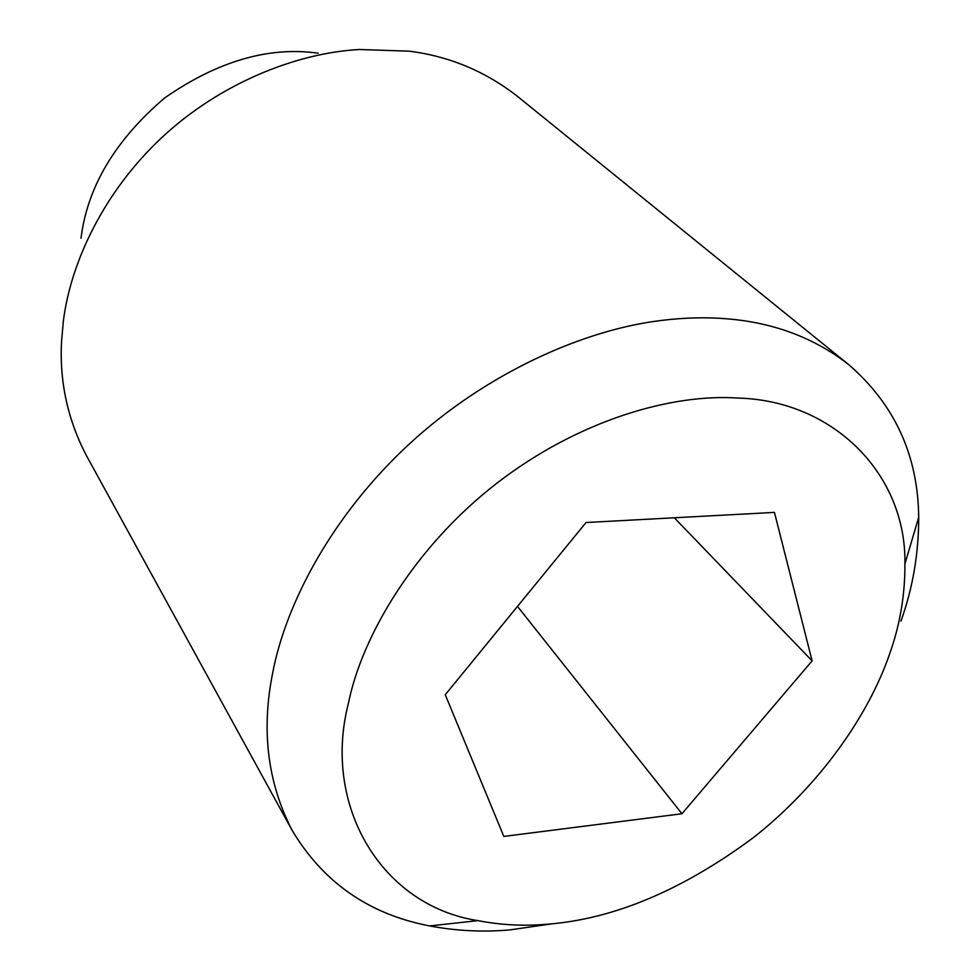 <?xml version="1.0" encoding="UTF-8"?>
<svg xmlns="http://www.w3.org/2000/svg" width="980" height="980" viewBox="0 0 980 980"><rect width="100%" height="100%" fill="white"/><g stroke="black" fill="none" stroke-linecap="round" stroke-linejoin="round"><path stroke-width="1.47" d="M318.169 53.202C268.9 46.219 217.768 61.103 164.763 97.865C115.26 140.115 87.343 186.923 81.009 238.263M900.926 621.198C912.809 587.976 918.738 553.345 918.713 517.305C918.039 455.492 894.789 404.666 848.962 364.854L517.55 96.432C485.553 71.393 449.465 56.313 409.297 51.181L359.354 49.502C295.801 52.969 219.398 83.668 161.541 137.825C103.672 192.007 70.511 262.726 63.32 321.428L61.532 341.738C59.437 382.212 67.877 420.408 86.816 456.313L292.028 830.183C323.118 882.392 368.995 914.303 429.657 925.929C456.313 930.939 483.018 932.262 509.759 929.91L552.463 923.748M848.962 364.854C814.49 337.892 773.722 322.543 726.658 318.794C706.396 317.091 685.008 317.594 662.492 320.313C584.252 329.354 486.252 373.013 409.358 443.952C332.441 514.929 285.572 603.521 272.464 674.02C261.207 730.872 267.724 782.934 292.028 830.183M889.693 653.709C900.02 624.799 905.091 594.86 904.92 563.88C906.476 474.541 833.76 400.698 738.344 398.076C671.986 393.433 578.923 419.991 497.081 483.03C415.545 546.032 362.135 634.881 348.329 703.677C322.187 805.621 381.33 905.704 477.946 920.637C500.829 925.047 523.871 926.259 547.073 924.238C613.272 919.228 681.896 890.465 752.946 837.961C819.745 785.556 868.807 714.935 889.693 653.709M586.052 522.524L445.263 694.734L503.818 836.418L681.958 813.743L812.114 660.863L774.445 512.405L586.052 522.524M674.326 517.783L812.114 660.863M517.489 606.375L681.958 813.743M918.713 517.305L904.92 563.88M429.657 925.929L477.946 920.637"/></g></svg>
